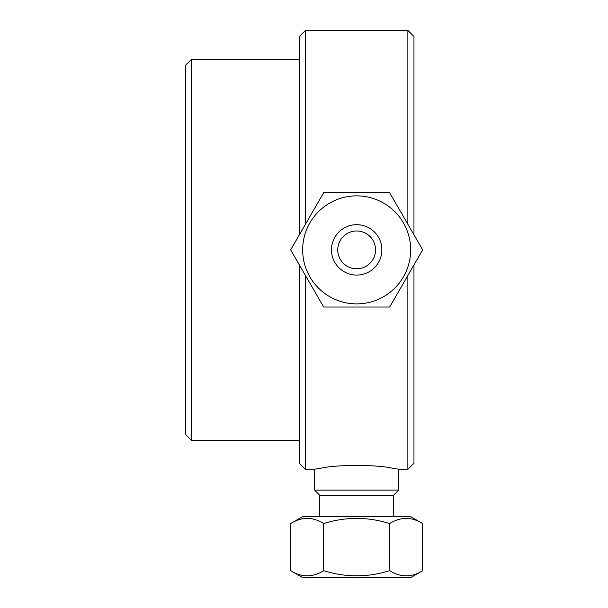 <?xml version="1.0" encoding="UTF-8"?>
<svg xmlns="http://www.w3.org/2000/svg" width="608" height="608" viewBox="0 0 608 608"><rect width="100%" height="100%" fill="white"/><g stroke="black" fill="none" stroke-linecap="round" stroke-linejoin="round"><path stroke-width="0.91" d="M319.778 516.633L319.778 495.3L314.594 490.116L398.726 490.116L398.726 469.163M314.594 490.116L314.594 469.163M305.444 275.485L305.444 469.353L313.454 469.353L321.001 468.213C335.434 464.542 377.88 464.542 392.312 468.213L399.859 469.353L407.869 469.353L407.869 275.485M422.651 523.556L410.666 516.633L302.655 516.633L290.662 523.556L290.662 570.676C301.659 577.554 312.656 577.554 323.661 570.676L323.661 523.556C345.656 516.678 367.658 516.678 389.66 523.556C400.657 516.678 411.654 516.678 422.651 523.556L422.651 570.676C411.654 577.554 400.657 577.554 389.66 570.676C367.658 577.554 345.656 577.554 323.661 570.676M389.66 523.556L389.66 570.676M290.662 523.556C301.659 516.678 312.656 516.678 323.661 523.556M290.662 570.676L302.655 577.6L410.666 577.6L422.651 570.676M319.778 495.3L393.543 495.3L398.726 490.116M323.661 307.032L389.66 307.032L422.651 249.873L389.66 192.721L323.661 192.721L290.662 249.873L323.661 307.032M329.658 296.643A54.006 54.006 0 0 1 329.658 203.102A54.006 54.006 0 0 1 410.666 249.873A54.006 54.006 0 0 1 329.658 296.643M369.261 228.053A25.202 25.202 0 0 1 369.261 271.7A25.202 25.202 0 0 1 331.459 249.873A25.202 25.202 0 0 1 369.261 228.053M366.107 233.51A18.901 18.901 0 0 0 337.759 249.873A18.901 18.901 0 0 0 366.107 266.243A18.901 18.901 0 0 0 366.107 233.51M191.444 440.39L185.349 434.294L185.349 65.459L191.444 59.356L191.444 440.39L299.349 440.39M191.444 59.356L299.349 59.356M305.444 224.268L305.444 30.4L299.349 36.495L299.349 234.825M299.349 264.928L299.349 463.25L305.444 469.353M305.444 30.4L407.869 30.4L407.869 224.268M407.869 30.4L413.964 36.495L413.964 234.825M413.964 264.928L413.964 463.25L407.869 469.353M393.543 516.633L393.543 495.3"/></g></svg>
